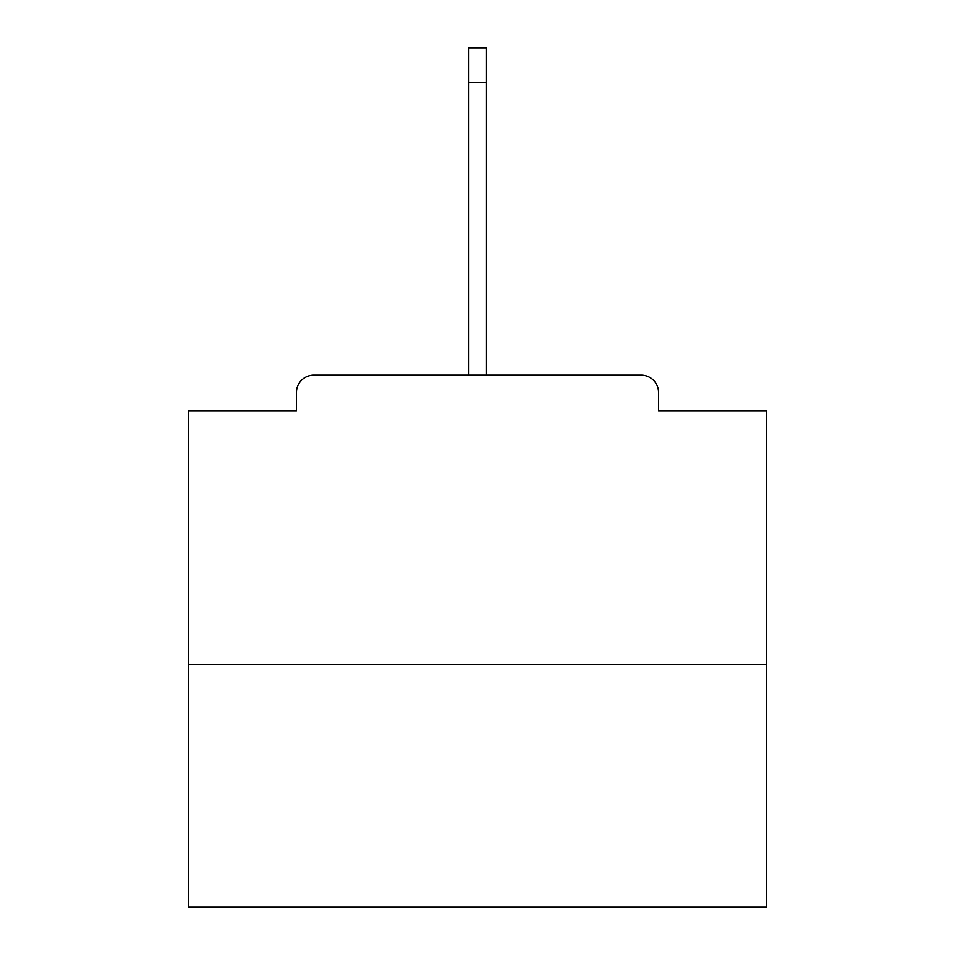 <?xml version="1.0" encoding="UTF-8"?>
<svg xmlns="http://www.w3.org/2000/svg" width="955" height="955" viewBox="0 0 955 955"><rect width="100%" height="100%" fill="white"/><g stroke="black" fill="none" stroke-linecap="round" stroke-linejoin="round"><path stroke-width="1.43" d="M658.544 410.984L658.544 392.481L658.544 410.984L766.698 410.984L766.698 907.25L188.302 907.25L188.302 410.984L296.456 410.984L296.456 392.481L296.456 410.984M766.698 664.322L188.302 664.322M658.544 392.481A17.357 17.357 0 0 0 641.187 375.124L313.813 375.124A17.357 17.357 0 0 0 296.456 392.481M641.187 375.124L567.736 375.124L641.187 375.124M387.264 375.124L313.813 375.124L387.264 375.124M468.821 82.452L468.821 47.75L486.179 47.75L486.179 82.452L468.821 82.452L468.821 375.124M486.179 82.452L486.179 375.124"/></g></svg>
